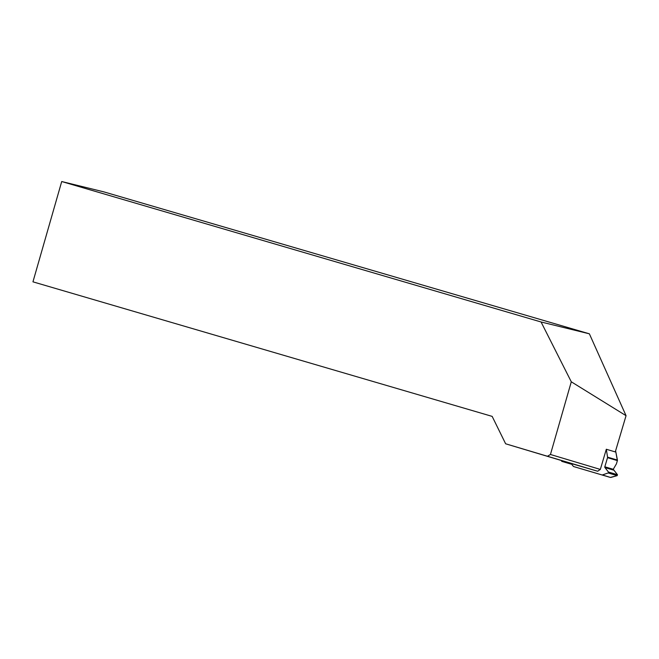 <?xml version="1.0" encoding="UTF-8"?>
<svg xmlns="http://www.w3.org/2000/svg" width="659" height="659" viewBox="0 0 659 659"><rect width="100%" height="100%" fill="white"/><g stroke="black" fill="none" stroke-linecap="round" stroke-linejoin="round"><path stroke-width="0.99" d="M607.524 457.675L604.822 466.786A0.832 0.684 -73.5 0 0 604.946 467.569L608.446 472.033L617.458 474.711L613.257 469.29L616.412 463.878L617.384 460.608L607.524 457.675A1.038 0.857 106.5 0 0 607.557 457.148L606.313 449.257L600.333 469.43L597.655 471.234L505.634 443.787L492.166 416.389L32.95 281.838L61.715 181.53L541.064 321.979L589.377 333.816L626.05 415.689L615.284 451.917L606.313 449.257M610.86 477.437L617.186 475.633L608.175 472.956L602.417 474.933L610.349 477.429L590.571 471.572L610.349 477.429L617.186 475.633L617.458 474.711L613.257 469.29L616.412 463.878L617.384 460.608L615.613 450.805L617.417 460.073A1.038 0.857 -73.5 0 1 617.384 460.608M570.933 463.318L573.314 466.308A1.038 0.857 106.5 0 0 573.684 466.564L601.964 474.941A1.038 0.857 106.5 0 0 602.417 474.933M590.571 471.572L583.544 469.496L590.571 471.572M563.223 461.036L562.119 461.391L571.131 464.068M562.119 461.391A0.56 0.461 -73.5 0 1 561.592 460.732L597.655 471.234M617.458 474.711L617.186 475.633M608.175 472.956A0.56 0.461 -73.5 0 0 608.446 472.033M626.05 415.689L571.287 381.8L550.446 454.479L547.555 456.217M571.287 381.8L541.064 321.979M505.634 443.787L561.633 460.592M61.715 181.53L103.801 191.86L589.377 333.816M600.333 469.43L550.446 454.479M607.557 457.148L617.417 460.073M573.684 466.564L583.544 469.496L573.684 466.564M610.349 477.429L601.964 474.941M604.946 467.569L613.422 470.081M604.822 466.786L613.257 469.29M561.88 461.399L570.908 464.076"/></g></svg>
